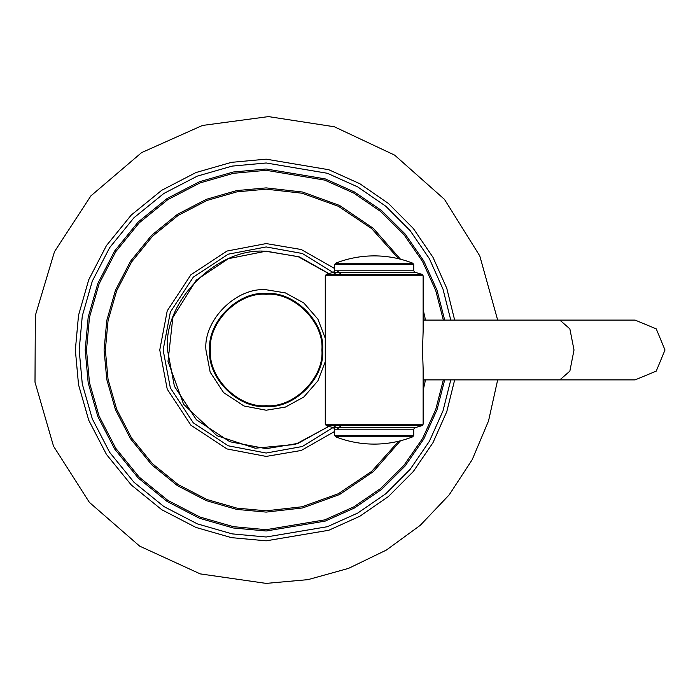 <?xml version="1.0" encoding="UTF-8"?>
<svg xmlns="http://www.w3.org/2000/svg" width="700" height="700" viewBox="0 0 700 700"><rect width="100%" height="100%" fill="white"/><g stroke="black" fill="none" stroke-linecap="round" stroke-linejoin="round"><path stroke-width="1.05" d="M210.472 349.991C207.979 322.438 238.612 291.795 266.175 294.289C293.738 291.795 324.371 322.438 321.886 349.991C324.371 377.554 293.738 408.188 266.175 405.703C238.612 408.188 207.979 377.554 210.472 349.991M266.175 293.527C238.236 290.999 207.183 322.053 209.711 349.991C207.183 377.93 238.236 408.984 266.175 406.464C294.114 408.984 325.168 377.93 322.648 349.991C325.168 322.053 294.114 290.999 266.175 293.527M334.679 270.795L333.559 272.248L414.846 272.248L413.735 270.795L334.679 270.795L334.679 264.591L335.632 263.191C348.031 258.344 360.885 255.902 374.203 255.876C387.52 255.902 400.374 258.335 412.773 263.191L335.632 263.191M333.559 427.735L334.679 429.196L413.735 429.196L414.846 427.735L333.559 427.735L326.314 425.626L325.264 424.191L325.264 275.8L326.314 274.365L333.559 272.248M325.264 275.8L423.141 275.8L423.141 331.144L422.494 349.991L423.141 368.848L423.141 424.191L325.264 424.191M335.632 436.8L334.679 435.4L413.735 435.4L412.773 436.8C400.374 441.648 387.52 444.089 374.203 444.106C360.885 444.089 348.031 441.648 335.632 436.8L412.773 436.8M325.264 338.293L317.896 319.121L303.817 302.969L285.373 292.898L266.175 289.756C236.373 287.07 203.254 320.189 205.94 349.991L210.175 372.164L223.589 392.586L244.002 406L266.175 410.226L285.373 407.085L303.817 397.014L317.896 380.861L325.264 361.699M334.679 264.591L413.735 264.591L412.773 263.191M423.141 275.8L422.091 274.365L326.314 274.365M326.314 425.626L422.091 425.626L414.846 427.735M559.843 320.101L569.861 328.86L574.009 349.991L569.861 371.131L559.843 379.881L635.11 379.881L656.241 371.131L665 350L656.241 328.86L635.11 320.101L423.141 320.101M328.685 273.63L298.104 256.62L266.175 251.318C217.359 246.899 163.082 301.175 167.492 349.991L174.423 386.321L196.403 419.773L229.854 441.744L266.175 448.674L298.104 443.371L328.685 426.352M329.569 425.626L331.24 424.191M331.24 275.8L329.569 274.365M336.175 425.626L302.33 446.495L266.175 453.04L228.244 445.804L193.314 422.861L170.362 387.922L163.126 349.991L170.362 312.06L193.314 277.13L228.244 254.179L266.175 246.943L302.33 253.496L336.175 274.365M444.692 320.101L437.019 290.22L423.78 260.986L405.072 233.94L381.57 210.551L354.445 191.975L325.176 178.876L266.175 168.998L233.24 172.016L199.553 181.702L167.134 198.502L138.189 222.005L114.678 250.95L97.886 283.369L88.2 317.056L85.181 349.991L88.2 382.926L97.886 416.623L114.678 449.041L138.189 477.977L167.134 501.489L199.553 518.289L233.24 527.975L266.175 530.994L325.176 521.106L354.445 508.008L381.57 489.44L405.072 466.051L423.78 439.005L437.019 409.771L444.692 379.881M443.363 379.881L435.715 409.526L422.546 438.515L403.97 465.325L380.642 488.504L353.727 506.905L324.695 519.89L266.175 529.681L233.485 526.68L200.034 517.064L167.851 500.395L139.116 477.05L115.78 448.324L99.103 416.132L89.486 382.69L86.494 349.991L89.486 317.301L99.103 283.85L115.78 251.668L139.116 222.933L167.851 199.596L200.034 182.919L233.485 173.303L266.175 170.31L324.695 180.101L353.727 193.077L380.642 211.479L403.97 234.666L422.546 261.476L435.715 290.465L443.363 320.101M425.504 320.101L423.141 309.488M400.479 259.21L373.31 228.331L339.535 205.433L302.654 192.045L266.175 187.889L236.679 190.593L206.509 199.273L177.468 214.314L151.55 235.366L130.498 261.284L115.456 290.325L106.776 320.495L104.072 349.991L106.776 379.488L115.456 409.666L130.498 438.699L151.55 464.625L177.468 485.677L206.509 500.719L236.679 509.399L266.175 512.102L302.654 507.946L339.535 494.55L373.31 471.66L400.479 440.781M423.141 390.495L425.504 379.881M424.2 379.881L423.141 385.017M398.606 441.245L371.648 471.406L338.328 493.727L302.041 506.774L266.175 510.816L236.915 508.139L206.981 499.529L178.176 484.601L152.46 463.715L131.565 437.999L116.646 409.194L108.036 379.26L105.35 349.991L108.036 320.731L116.646 290.797L131.565 261.993L152.46 236.276L178.176 215.381L206.981 200.463L236.915 191.852L266.175 189.166L302.041 193.218L338.328 206.264L371.648 228.585L398.606 258.746M423.141 314.974L424.2 320.101M341.049 274.365L337.26 270.795M334.679 268.546L301.245 249.515L266.175 243.574L227.001 251.046L190.925 274.741L167.23 310.817L159.758 349.991L167.23 389.165L190.925 425.241L227.001 448.945L266.175 456.418L301.245 450.468L334.679 431.436M337.26 429.196L341.049 425.626M450.782 379.881L442.995 410.882L429.415 441.245L410.13 469.376L385.831 493.719L357.735 513.056L327.381 526.706L266.175 537.005L232.146 533.881L197.339 523.871L163.844 506.52L133.945 482.23L109.646 452.331L92.295 418.836L82.285 384.02L79.17 349.991L82.285 315.963L92.295 281.155L109.646 247.66L133.945 217.761L163.844 193.471L197.339 176.111L232.146 166.101L266.175 162.986L327.381 173.285L357.735 186.926L385.831 206.273L410.13 230.615L429.415 258.746L442.995 289.109L450.782 320.101M454.659 320.101L446.801 288.4L432.994 257.32L413.341 228.506L388.544 203.551L359.826 183.715L328.79 169.724L266.175 159.162L231.455 162.347L195.93 172.559L161.752 190.269L131.241 215.058L106.453 245.569L88.743 279.746L78.531 315.271L75.346 349.991L78.531 384.72L88.743 420.236L106.453 454.423L131.241 484.934L161.752 509.722L195.93 527.433L231.455 537.644L266.175 540.829L328.79 530.267L359.826 516.267L388.544 496.44L413.341 471.485L432.994 442.671L446.801 411.591L454.659 379.881M413.735 270.795L413.735 264.591M422.091 274.365L414.846 272.248M413.735 429.196L413.735 435.4M334.679 429.196L334.679 435.4M422.091 425.626L423.141 424.191M423.141 379.881L559.843 379.881M328.86 273.578L299.46 256.935L266.175 251.16L228.366 258.676L196.289 280.105L172.83 317.529L168 361.41L183.627 404.346L216.912 435.68L255.159 448.21L295.216 444.465L328.86 426.414M497.674 379.881L488.548 420.91L472.202 459.673L449.199 494.847L420.289 525.298L386.374 550.069L348.53 568.383L307.991 579.635L266.175 583.398L200.218 573.886L139.641 546.122L89.373 502.364L53.515 446.18L35 382.165L35.333 315.534L54.477 251.703L90.886 195.877L141.593 152.617L202.449 125.457L268.494 116.602L334.346 126.77L394.651 155.129L444.483 199.377L479.78 255.911L497.665 320.101"/></g></svg>
